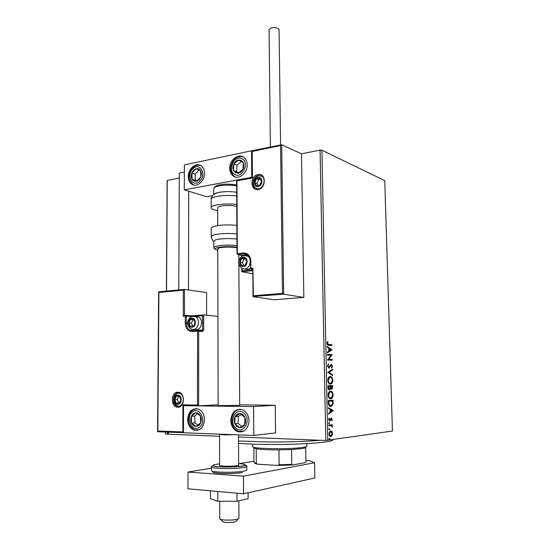 <?xml version="1.0" encoding="UTF-8"?>
<svg xmlns="http://www.w3.org/2000/svg" width="550" height="550" viewBox="0 0 550 550"><rect width="100%" height="100%" fill="white"/><g stroke="black" fill="none" stroke-linecap="round" stroke-linejoin="round"><path stroke-width="0.82" d="M165.619 432.025L165.605 434.101L219.546 436.253M238.501 437.002L325.793 440.481L320.066 150.123L321.922 150.212L384.766 180.634L392.432 431.028L325.793 440.481M166.409 291.122L167.118 180.833L167.234 180.407L179.272 178.021M282.48 293.343L283.669 294.209L253.021 296.512L253.378 295.762L282.48 293.343L280.562 145.544L281.703 144.794L301.462 153.808L320.066 150.123M167.234 180.407L166.526 291.115M167.97 432.499L168.513 433.084L167.963 433.627L167.413 433.043L167.97 432.499M331.959 431.399L332.578 433.407L332.049 435.559L330.811 436.48C329.814 436.638 329.189 435.772 328.934 433.881L330.234 430.953L331.959 431.399L331.464 431.386L332.001 432.603M328.817 425.081L332.337 424.683L332.351 425.453L331.836 425.514L332.331 427.384L331.231 425.7L328.838 425.851L328.817 425.081M332.282 419.354L331.822 420.888L331.856 419.444L331.251 418.791L329.704 421.107L328.646 419.581L329.093 417.945L329.079 419.451L329.67 420.337L331.072 418.069L332.282 419.354L331.849 419.348M328.371 402.834L328.322 400.51L333.107 400.235L333.018 404.099L331.623 406.264L330.791 406.498C329.409 406.704 328.604 405.487 328.371 402.834M328.02 385.688L332.798 385.564L332.076 389.166L330.667 388.369L329.478 389.978C328.687 389.991 328.212 389.221 328.061 387.674L328.02 385.688M327.752 372.329L332.454 369.208L332.468 370.026L328.914 372.398L332.571 374.797L332.585 375.616L327.752 372.329M327.401 355.114L327.387 354.358L332.145 354.564L328.707 359.322L332.248 359.439L332.262 360.188L327.504 360.044L330.949 355.266L327.401 355.114M328.79 344.513L331.939 344.719L331.952 345.462L328.756 345.262C327.896 345.503 327.326 344.871 327.044 343.358L327.559 341.55L327.931 341.956L327.532 343.386L328.79 344.513L328.302 344.534L331.939 344.719M321.922 150.212L327.738 440.426M332.042 349.821L327.36 352.846L327.339 352.021L328.852 351.093L328.797 348.336L327.243 347.243L327.229 346.424L332.049 349.951M327.504 366.053L328.508 363.859L328.762 364.478L327.993 366.011L328.831 367.4L330.969 364.526L331.368 364.423L332.509 366.197L331.753 368.074L331.444 367.476L332.028 366.176L331.148 365.248L328.845 368.156L327.504 366.053M330.213 376.509C331.567 376.454 332.427 377.692 332.805 380.222C332.716 382.161 332.193 383.384 331.244 383.879L330.392 384.106C329.031 384.182 328.164 382.931 327.793 380.353C327.896 378.414 328.426 377.204 329.368 376.723L330.213 376.509M330.516 391.208C331.87 391.112 332.736 392.329 333.114 394.859C333.011 396.866 332.475 398.118 331.492 398.619L330.694 398.846C329.333 398.963 328.46 397.732 328.089 395.154C328.206 393.161 328.749 391.916 329.725 391.421L330.516 391.208M333.321 410.52L328.604 414.253L328.584 413.408L330.11 412.246L330.055 409.441L328.488 408.533L328.467 407.694L333.327 410.644M329.113 422.592L329.526 423.191L329.141 423.878L328.721 423.28L329.113 422.592M329.23 428.526L329.649 429.124L329.257 429.818L328.845 429.22L329.23 428.526M329.429 438.233L329.849 438.824L329.457 439.526L329.038 438.934L329.429 438.233M165.605 434.101L165.502 432.025M331.451 344.733L331.464 345.434M327.374 341.894L327.931 341.956M327.442 341.976L327.106 342.918L327.594 342.897M327.106 342.918L327.044 343.406L327.532 343.386M327.044 343.406L328.302 344.534M331.561 349.965L327.353 352.564M327.236 346.789L331.561 349.841M329.34 350.79L330.907 349.821L329.292 348.686L329.34 350.79L328.852 350.811M328.804 348.707L329.292 348.686M327.387 354.393L332.145 354.564M331.657 354.578L332.145 354.723M331.664 354.736L328.219 359.336L328.707 359.322M328.219 359.336L332.248 359.439M331.76 359.453L331.774 360.174M328.151 364.189L328.762 364.478M328.274 364.492L327.504 366.018L327.993 366.011M327.504 366.018L328.343 367.414L328.831 367.4M331.1 364.471L332.001 365.894M332.028 366.204L332.509 366.197M332.021 366.355L331.567 367.709M330.921 365.186L331.409 365.179M330.66 365.255L330.316 365.633L330.804 365.619M330.316 365.633L329.863 366.554L330.351 366.547M329.863 366.554L328.618 368.129M331.973 369.531L331.98 370.04L332.468 370.026M331.98 370.04L328.914 372.398M328.426 372.405L332.571 374.797M332.083 374.804L332.09 375.293M329.959 376.53C331.134 376.619 331.918 377.761 332.303 379.961M332.317 380.229L332.805 380.222M332.31 380.676L330.756 383.879L330.117 384.092M330.227 377.266L329.044 377.458L327.793 380.325C328.089 382.408 328.783 383.412 329.89 383.35L331.045 383.164L332.324 380.263C332.014 378.214 331.32 377.217 330.227 377.266L329.532 377.451L328.281 380.318C328.577 382.401 329.278 383.412 330.378 383.343M327.793 380.325L328.281 380.318M332.31 385.578L332.324 386.334L330.804 386.375L331.918 388.444L332.331 386.334L330.804 386.375M332.324 387.64L331.43 389.228M330.213 388.376L330.667 388.369M330.117 388.658L329.196 389.943M330.316 386.389L328.041 386.444L328.969 389.214L329.464 389.214L330.289 387.991L330.316 386.389L328.536 386.437L329.464 389.214M330.323 386.863L331.183 388.506L331.678 388.506M330.323 386.767L330.811 386.767M328.054 387.317L328.549 387.31M328.041 386.444L328.536 386.437M330.344 391.229C331.499 391.332 332.262 392.466 332.613 394.639M332.626 394.859L333.114 394.859M332.613 395.388L331.004 398.619L330.33 398.826M330.536 391.971L329.395 392.15L328.089 395.106C328.384 397.189 329.086 398.179 330.192 398.076L331.299 397.911L332.626 394.921C332.324 392.872 331.623 391.889 330.536 391.971L329.883 392.15L328.584 395.106C328.879 397.189 329.581 398.179 330.681 398.076M328.089 395.106L328.584 395.106M332.613 400.263L332.633 401.026L328.831 401.252L329.017 404.126L330.777 405.735L331.43 405.549L332.558 403.728L332.633 401.026L328.343 401.246L328.522 404.119L330.282 405.728M332.654 402.249L332.523 404.092L333.018 404.099M332.523 404.092L331.127 406.257L330.371 406.484M328.343 401.246L328.831 401.252M328.522 404.119L329.017 404.126M332.832 410.637L328.591 413.868M328.474 407.976L332.832 410.513M330.598 411.881L332.179 410.671L330.55 409.729L330.598 411.881L330.103 411.874M330.055 409.723L330.55 409.729M330.942 418.743L331.375 418.749M330.88 418.743L330.564 418.956L331.059 418.969M330.564 418.956L329.746 420.784L330.241 420.798M329.746 420.784L329.368 421.059M328.893 418.296L329.429 418.357M328.646 419.444L329.079 419.451M328.673 419.911L329.594 420.337M331.169 418.021L331.767 419.045M328.893 422.716L329.526 423.191M329.031 423.177L328.859 423.741M331.843 424.737L331.856 425.439L332.351 425.453M331.856 425.439L331.341 425.501L331.836 425.514M331.341 425.501L331.788 426.064M332.007 426.772L332.441 426.786M330.632 425.666L328.838 425.783M329.017 428.649L329.649 429.124M329.154 429.11L328.982 429.674M332.145 433.393L332.578 433.407M331.952 434.596L331.554 435.545L332.049 435.559M331.554 435.545L330.351 436.459M330.385 436.466L330.811 436.48M330.653 430.815L331.464 431.386M329.01 434.658L330.296 435.689M330.543 431.571L329.079 432.623M330.798 435.71L332.152 433.462L330.708 431.578L329.374 433.826C329.574 435.215 330.048 435.841 330.798 435.71M328.934 433.812L329.374 433.826M330.213 431.564L330.708 431.578M329.223 438.357L329.849 438.824M329.347 438.804L329.168 439.381M168.204 433.586L167.413 433.043M167.743 433.008L168.059 432.506M236.961 247.851C232.946 246.771 222.255 246.895 218.996 248.057L217.786 248.847L218.123 405.625L239.676 405.35L238.872 264.206M187.619 419.306C188.526 411.338 192.081 407.908 198.282 409.028C202.153 410.829 204.222 414.397 204.483 419.732C203.603 427.618 200.117 431.083 194.033 430.134C190.004 428.374 187.866 424.765 187.619 419.306M249.033 420.867C248.738 415.47 246.565 411.792 242.529 409.826C235.689 408.416 231.777 411.943 230.787 420.399C231.076 425.941 233.337 429.667 237.566 431.592C244.269 432.788 248.084 429.22 249.033 420.867M253.571 406.594L253.804 435.442L183.432 432.774L183.528 405.694L253.571 406.594L275.254 405.268L239.669 404.855M253.804 435.442L275.571 432.926L275.254 405.268M247.184 164.897C247.555 173.442 238.102 180.51 232.877 175.766C230.842 174.034 229.79 171.559 229.721 168.348C229.357 159.823 238.893 152.653 244.186 157.651C246.111 159.369 247.108 161.789 247.184 164.897M188.306 176.55C188.361 179.857 189.434 182.339 191.524 183.996C196.433 188.086 204.765 181.335 204.504 173.339C204.435 170.115 203.411 167.681 201.41 166.024C196.439 161.734 188.045 168.575 188.306 176.55M184.284 189.846L184.374 164.869L251.529 150.81L251.742 177.279L184.284 189.846L206.573 196.694L212.616 195.628M251.529 150.81L281.339 144.836M238.212 518.918L236.211 521.049C235.366 522.136 232.045 522.596 226.256 522.424C223.809 522.218 222.558 521.868 222.502 521.359L220.378 519.221M219.746 518.574L219.746 518.65C219.945 519.31 221.691 519.771 224.984 520.039C232.904 520.286 237.559 519.674 238.947 518.217L238.851 500.83M234.334 434.699L224.709 434.878L219.546 434.369L219.615 465.321M253.172 296.725L274.038 299.764L303.834 297.426L301.462 153.808M281.703 144.794L283.669 294.209L303.834 297.426M252.814 270.627L242.014 271.762L252.842 273.804M252.952 269.191L253.378 295.762M280.562 145.544L252.209 151.463L251.852 151.016L252.065 177.478L252.423 177.952L236.933 180.826L236.754 180.331M242.014 271.762L242.192 270.799L252.808 269.672M184.188 289.444L183.329 290.166L158.902 292.462L158.682 291.851L184.442 289.403L206.601 292.531L206.607 315.226M184.442 289.403L184.491 315.452M158.902 292.462L157.836 431.001L182.813 431.936L182.916 404.876L197.478 405.054L198.619 405.852L218.123 404.793M203.562 314.937L191.819 315.776L203.679 314.93L217.931 316.381M158.682 291.851L184.264 289.424M185.659 315.343L184.119 315.473L183.232 316.216L183.329 290.166M157.836 431.001L157.767 431.729L183.432 432.699M182.813 431.936L183.432 432.534M182.916 404.876L184.044 405.666L198.577 405.852M203.459 314.971L202.565 315.714L194.184 316.291M191.998 318.766L190.458 319.399L188.911 322.926L190.444 326.26L193.531 326.074L195.092 322.534L193.545 319.192L191.998 318.766M192.115 319.309L190.458 319.399L188.911 322.926L190.444 326.26L193.531 326.074L195.092 322.534L193.545 319.192L192.115 319.309M195.374 329.601L196.426 329.684C201.726 329.718 203.534 319.241 198.612 317.027L195.539 316.731C200.454 318.952 198.639 329.484 193.325 329.443L191.269 329.017C184.559 324.603 188.416 317.082 192.857 316.36L195.518 316.724L193.346 316.264M193.765 319.577L192.974 319.632L191.428 323.139L192.803 326.129M191.428 323.139L188.911 322.926M192.974 319.632L190.458 319.399M243.361 257.84L241.691 258.576L240.048 262.288L241.739 265.616L245.094 265.244L246.758 261.525L245.046 258.184L243.361 257.84M243.471 258.404L241.691 258.576L240.048 262.288L241.739 265.616L245.094 265.244L246.758 261.525L245.046 258.184L243.471 258.404M245.025 269.012L247.644 269.521L250.518 268.242M245.486 258.919L244.076 259.084L242.433 262.776L243.781 265.423M242.433 262.776L240.048 262.288M244.076 259.084L241.691 258.576M258.067 177.973L256.376 178.826L254.712 182.607L256.431 185.776L259.834 185.171L261.511 181.376L259.772 178.2L258.067 177.973M258.17 178.551L256.376 178.826L254.712 182.607L256.431 185.776L259.834 185.171L261.511 181.376L259.772 178.2L258.17 178.551M260.48 179.355L258.692 179.685L257.036 183.446L258.163 185.522M257.036 183.446L254.712 182.607M258.692 179.685L256.376 178.826M177.843 395.711L176.323 396.241L174.79 399.699L176.289 403.184L179.341 403.219L180.881 399.747L179.369 396.254L177.843 395.711M177.959 396.248L176.323 396.241L174.79 399.699L176.289 403.184L179.341 403.219L180.881 399.747L179.369 396.254L177.959 396.248M178.853 396.248L177.368 399.596L178.867 403.061L179.424 403.067M177.368 399.596L174.79 399.699M178.867 403.061L176.289 403.184M236.761 426.504L239.566 427.742C241.718 427.866 243.416 426.841 244.654 424.669C245.768 422.386 245.857 420.007 244.929 417.533C243.863 415.147 242.254 413.813 240.109 413.531C237.964 413.442 236.28 414.473 235.063 416.632C233.977 418.894 233.881 421.252 234.788 423.706L236.761 426.504M237.284 425.714L239.566 427.742L244.654 424.669L244.929 417.533L240.109 413.531L235.063 416.632L234.788 423.706L237.284 425.714M241.381 414.514L238.343 416.377L238.067 423.411L241.725 426.491M238.343 416.377L235.063 416.632M238.067 423.411L234.788 423.706M235.441 172.693L238.123 173.236C240.185 172.892 241.814 171.586 242.997 169.324C244.056 166.987 244.145 164.78 243.258 162.704C242.241 160.738 240.701 159.851 238.652 160.05C236.596 160.421 234.981 161.728 233.819 163.976C232.774 166.286 232.684 168.479 233.551 170.541L235.441 172.693M235.936 171.923L238.123 173.236L242.997 169.324L243.258 162.704L238.652 160.05L233.819 163.976L233.551 170.541L235.936 171.923M241.381 161.604L236.968 165.172L236.699 171.703L238.652 172.851M236.968 165.172L233.819 163.976M236.699 171.703L233.551 170.541M193.593 170.239L191.854 173.009C191.049 175.319 191.139 177.389 192.115 179.231C193.201 180.964 194.7 181.624 196.611 181.211C198.522 180.634 199.939 179.204 200.874 176.921C201.685 174.591 201.596 172.501 200.599 170.651C199.492 168.926 197.979 168.279 196.075 168.719L193.593 170.239M194.067 170.906L191.854 173.009L192.115 179.231L196.611 181.211L200.874 176.921L200.599 170.651L196.075 168.719L194.067 170.906M199.148 170.026L195.113 174.116L195.381 180.304L196.886 180.971M195.381 180.304L192.115 179.231M195.113 174.116L191.854 173.009M193.119 413.731L191.311 416.322C190.472 418.632 190.568 420.908 191.579 423.143C192.713 425.281 194.274 426.36 196.268 426.374C198.254 426.202 199.732 424.999 200.709 422.744C201.548 420.406 201.458 418.117 200.42 415.876C199.265 413.731 197.691 412.665 195.704 412.686L193.119 413.731M193.621 414.501L191.311 416.322L191.579 423.143L196.268 426.374L200.709 422.744L200.42 415.876L195.704 412.686L193.621 414.501M197.471 413.799L194.707 416.082L194.982 422.861L198.069 424.978M194.982 422.861L191.579 423.143M194.707 416.082L191.311 416.322M213.936 194.446C214.644 193.49 216.686 192.734 220.076 192.177C225.589 191.4 231.048 191.428 236.445 192.266L236.665 192.308M217.738 225.583L217.697 207.714C217.339 205.597 231.289 204.621 236.562 206.422L236.741 206.477M217.704 210.664L214.686 209.99C212.327 209.296 211.152 208.512 211.166 207.632C210.801 204.909 226.153 202.971 236.727 204.497M236.913 239.023C228.264 238.157 221.114 238.459 215.456 239.917L213.833 241.147M236.844 225.342C226.958 224.476 219.038 224.923 213.084 226.676L211.186 228.257M269.074 29.872L269.067 29.796C270.847 27.369 273.914 26.929 278.279 28.469L279.084 29.707L280.582 145.001M179.293 173.525L180.984 172.576L184.346 172.349M248.091 492.772L248.133 498.678L236.995 501.263L236.954 493.185M236.995 501.263L217.772 501.27L217.752 491.473M217.772 501.27L210.478 498.706L210.471 490.82M243.567 493.776L243.458 476.149L314.579 462.729L314.854 477.998L243.567 493.776L187.969 488.812L188.018 472.051L211.441 468.208M305.889 460.515L309.623 460.728L314.579 462.729M239.202 463.643L253.99 461.216M243.458 476.149L188.018 472.051M238.659 465.018L236.851 465.678C232.031 466.565 219.299 466.324 219.615 465.362M332.764 439.697C334.902 442.111 302.486 444.737 269.493 444.462C256.891 444.373 246.572 443.981 238.535 443.293M238.528 440.983L268.957 441.994C289.094 442.042 306.206 441.464 320.306 440.261M291.555 449.536L291.761 464.344L292.593 464.97L305.147 462.653L305.91 461.752L305.676 447.37C305.663 447.796 304.418 448.202 301.936 448.587L291.555 449.536L278.933 449.9C268.428 449.921 260.851 449.549 256.211 448.772L253.887 447.886L253.997 462.261L257.599 464.193C255.578 463.788 254.629 463.348 254.76 462.88M252.643 446.586L252.643 446.648C251.371 448.882 290.551 449.487 302.988 447.356C305.642 446.951 306.934 446.524 306.886 446.084L306.845 443.609M292.593 464.97L277.819 465.458L257.599 464.193M277.819 465.458L279.118 464.757L291.761 464.344M278.933 449.9L279.118 464.757M256.211 448.772L256.334 463.341M332.337 386.959L332.826 386.959M332.647 401.727L333.135 401.734M328.357 402.071L328.852 402.078M330.22 419.76L330.715 419.774M329.526 425.707L330.021 425.721M258.032 174.501C266.207 172.576 266.372 188.437 258.17 189.502C250.044 191.256 249.927 175.663 258.032 174.501M254.966 187.921L258.39 188.891C263.567 188.423 265.98 178.984 262.281 176.461L258.507 175.478C253.447 176.151 250.944 184.992 254.966 187.921L258.376 188.897M252.801 269.204L251.357 269.363L252.808 269.644M236.933 180.826L237.332 253.688L243.334 252.959C247.823 252.952 250.319 255.654 250.821 261.064L250.876 268.448L253.151 268.201M252.209 151.463L252.423 177.952M247.349 254.664L243.815 253.88L237.82 254.602L241.629 255.434L247.466 254.739M250.614 261.236L250.47 261.168C249.954 257.517 248.985 255.399 247.569 254.808L243.815 253.88L243.334 252.959M248.456 255.599L246.895 255.771M242.179 268.482L242.192 270.799M251.357 269.363L250.525 268.544L251.357 269.363M250.669 268.613L250.47 261.168L250.821 261.064M242.096 256.238L241.285 255.358M241.766 256.451L241.409 255.386M236.995 253.798L237.82 254.602L236.995 253.798L236.596 180.359M177.794 407.227C170.507 407.461 170.596 391.875 177.863 392.239C185.192 391.854 185.144 407.701 177.794 407.227M176.99 406.147L178.193 406.422C182.792 406.993 186.003 396.557 179.822 393.305L178.372 393.023C172.686 392.679 171.442 404.436 176.99 406.147L179.988 406.044M203.679 314.93L203.679 329.938L202.558 329.938L202.565 315.714M197.478 405.054L197.574 331.155L202.689 331.451L203.679 329.938M202.689 331.451L202.317 330.743L197.904 330.433L198.701 331.155L198.619 405.852M191.895 315.748L189.936 315.741M185.928 315.349L190.039 315.782L190.396 316.47L186.374 316.078L186.354 323.159C186.464 326.501 187.688 328.845 190.032 330.192L192.404 330.708M192.686 330.722L197.904 330.433L197.574 331.155L191.971 331.464C187.866 331.155 185.618 328.391 185.24 323.159L185.261 316.071L183.232 316.216M198.199 330.406L201.795 330.708M192.479 330.708L197.993 330.399M187.736 323.276L185.24 323.159M194.047 330.488L190.032 330.192L192.308 330.743L191.971 331.464M190.389 317.398L190.396 316.47L191.503 316.745M194.322 329.519L196.989 330.248L202.558 329.938L202.111 330.694M185.769 315.336L185.261 316.071L186.374 316.078L185.769 315.336M184.119 315.473L191.819 315.776L191.503 316.477M201.603 330.694L202.063 330.694M192.005 318.237C187.522 318.326 187.495 327.697 191.984 327.229C196.494 327.181 196.508 317.707 192.005 318.237M243.361 257.297C238.494 257.647 238.549 267.272 243.423 266.523C248.325 266.214 248.256 256.486 243.361 257.297M244.709 268.95L241.725 268.221C235.297 262.295 240.054 256.651 244.062 255.502L247.734 256.176C252.354 258.947 250.037 268.702 244.709 268.95M244.111 255.496L249.143 256.486M258.06 177.444C253.124 178.138 253.206 187.633 258.143 186.546C263.113 185.886 263.017 176.296 258.06 177.444M256.843 188.856L255.743 188.196C250.931 184.174 254.011 176.846 258.631 175.842L261.614 175.986M259.827 175.697L261.346 175.849M177.849 395.175C173.429 394.948 173.374 404.436 177.808 404.277C182.263 404.553 182.298 394.962 177.849 395.175M177.561 393.367L178.674 393.037M235.902 428.147C243.561 435.229 251.962 419.32 243.794 413.084C236.067 406.223 227.92 421.898 235.902 428.147M241.587 431.915L238.879 431.447L235.95 429.866M237.449 410.059L239.848 409.255M234.616 174.391C241.945 179.266 249.989 162.848 242.172 158.854C234.781 154.179 226.971 170.342 234.616 174.391M235.469 177.059L234.939 176.777M240.845 156.537L242.921 156.791M192.823 168.919C185.749 175.629 193.029 188.334 199.891 181.046C207.109 174.233 199.574 161.521 192.823 168.919M193.951 185.075L192.837 184.422C189.482 180.627 188.279 177.533 189.241 175.147C189.64 172.343 190.754 169.964 192.589 167.998C194.954 165.632 197.615 164.787 200.558 165.468M198.694 165.206L200.344 165.358M192.321 412.122C184.958 417.697 192.534 433.242 199.678 426.986C207.199 421.328 199.347 405.707 192.321 412.122M197.498 430.368L195.394 430.004C185.488 425.184 187.749 415.14 192.177 410.541L196.542 408.609M194.308 409.2L196.206 408.588M236.686 196.02C226.126 194.425 210.794 196.439 211.159 199.292L211.159 199.43M236.631 185.879C227.906 184.099 213.393 185.845 213.751 188.574L213.751 188.691M211.2 236.665L213.097 235.18C219.058 233.509 226.985 233.083 236.885 233.894M213.84 247.596L215.469 246.434C221.127 245.039 228.291 244.75 236.954 245.568M236.961 247.177C228.972 246.304 222.2 246.531 216.652 247.844C214.363 248.676 214.741 249.459 217.786 250.195M211.447 470.484L211.447 470.553C210.788 472.45 234.706 472.938 243.567 471.178C245.781 470.772 246.874 470.346 246.84 469.906L246.812 466.352M242.454 472.512C232.98 474.402 208.12 473.419 213.304 471.405M219.615 463.911L216.178 464.331C210.98 465.334 212.004 466.152 219.258 466.799C227.975 467.225 235.689 466.971 242.413 466.043C247.328 465.004 246.077 464.193 238.652 463.609M211.447 470.553L211.441 466.929C211.214 466.001 212.211 465.809 214.424 466.345C218.708 467.252 235.861 467.294 242.619 466.077C248.779 464.791 245.726 465.795 246.812 466.29C246.854 466.716 245.761 467.129 243.547 467.521C234.692 469.212 210.788 468.751 211.441 466.929L211.447 466.826M329.264 368.046L328.769 368.053M331.244 383.879L330.756 383.879M329.532 377.451L329.044 377.458M332.076 389.166L331.588 389.166M329.856 389.874L329.361 389.874M331.492 398.619L331.004 398.619M329.883 392.15L329.395 392.15M331.623 406.264L331.127 406.257M331.251 418.791L330.756 418.777M329.966 421.032L329.471 421.018M331.258 436.342L330.763 436.322M330.357 431.688L329.863 431.674M244.076 430.904L237.566 431.592M199.506 429.612L194.033 430.134M234.451 176.33L232.877 175.766M238.666 466.51L238.494 434.857M238.817 254.822L238.851 261.002M219.746 518.65L219.704 501.27M253.021 296.512L252.801 268.971M236.603 180.338L252.065 177.464M241.856 271.535L241.835 268.249M157.568 431.558L158.647 291.961M198.612 317.027L195.518 316.724M178.887 393.078C174.233 393.518 170.101 401.851 177.849 406.099M235.654 429.619C228.566 423.823 231.777 409.661 240.274 409.283M243.169 156.922C238.941 155.911 235.407 157.458 232.567 161.556C230.759 165.708 228.326 169.606 234.142 176.22M211.166 207.632L211.159 199.292C211.427 193.896 218.309 192.417 220.076 192.177M213.758 194.576L213.751 188.574C214.631 186.278 217.36 184.931 221.939 184.539C225.919 183.899 230.814 184.051 236.624 184.986M213.833 241.278C212.877 241.285 211.998 239.718 211.2 236.569L211.186 228.147M217.718 250.181C214.651 249.239 213.352 248.359 213.84 247.528L213.833 241.065M269.067 29.796L270.387 147.132M188.732 191.214L188.464 289.974M179.293 173.484L178.784 289.953M245.506 470.745L246.833 470.009M252.643 446.648L252.622 444.118"/></g></svg>
